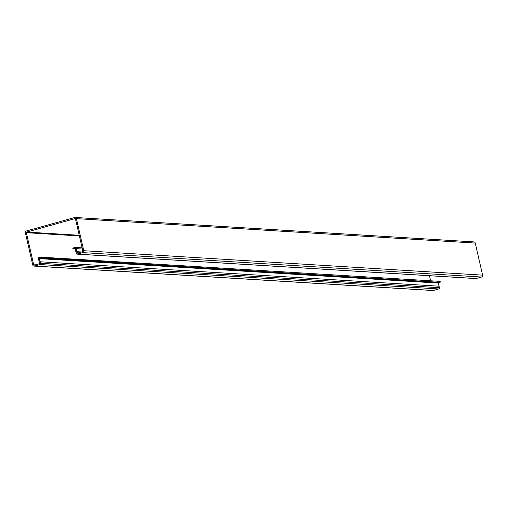 <?xml version="1.0" encoding="UTF-8"?>
<svg xmlns="http://www.w3.org/2000/svg" width="508" height="508" viewBox="0 0 508 508"><rect width="100%" height="100%" fill="white"/><g stroke="black" fill="none" stroke-linecap="round" stroke-linejoin="round"><path stroke-width="0.76" d="M475.571 278.505A1.035 0.953 -86.5 0 0 476.148 278.543L481.552 277.031A1.556 1.435 -86.5 0 0 482.6 275.146L475.253 243.065A1.556 1.435 -86.5 0 0 473.958 241.903L75.12 217.475A1.556 1.435 -86.5 0 0 74.682 217.519L26.448 230.969A1.556 1.435 -86.5 0 0 25.4 232.855L32.747 264.935A1.556 1.435 -86.5 0 0 34.48 266.046L39.884 264.541A1.035 0.953 -86.5 0 0 40.583 263.284L40.24 261.779L439.077 286.207L438.08 283.07A0.521 0.476 93.5 0 1 438.417 282.397L438.702 282.315M75.406 249.079L73.616 248.742A1.295 1.194 -86.5 0 0 74.168 248.393A0.521 0.476 93.5 0 1 74.39 248.26L74.746 248.158A0.521 0.476 93.5 0 1 75.336 248.577L76.156 253.365A1.035 0.953 -86.5 0 0 77.311 254.108L82.715 252.603A1.556 1.435 -86.5 0 0 83.763 250.711L76.416 218.637A1.556 1.435 -86.5 0 0 75.12 217.475M34.042 266.097L432.88 290.525A1.556 1.435 -86.5 0 0 433.318 290.481L438.721 288.976A1.035 0.953 -86.5 0 0 439.42 287.712L439.077 286.207M40.24 261.779L39.243 258.636A0.521 0.476 93.5 0 1 39.58 257.962L39.935 257.861A0.521 0.476 93.5 0 1 40.189 257.867A1.295 1.194 -86.5 0 0 40.831 257.88L439.668 282.315A1.295 1.194 -86.5 0 1 439.026 282.302M440.334 282.124L440.163 281.375L40.653 257.131A0.521 0.476 93.5 0 1 40.399 257.124A1.295 1.194 -86.5 0 0 39.764 257.111L39.472 257.194A1.499 1.384 -86.5 0 0 38.494 259.144L39.656 263.112A0.521 0.476 93.5 0 1 39.306 263.741L34.277 265.144A0.521 0.476 93.5 0 1 33.699 264.776L26.352 232.702A0.521 0.476 93.5 0 1 26.702 232.067L74.93 218.624A0.521 0.476 93.5 0 1 75.514 218.992L82.855 251.066A0.521 0.476 93.5 0 1 82.506 251.701L77.476 253.105A0.521 0.476 93.5 0 1 76.898 252.73L76.657 251.67L81.547 251.968M430.606 280.791L429.45 275.73M76.657 251.67L76.213 248.628A1.499 1.384 -86.5 0 0 74.511 247.421L74.219 247.504A1.295 1.194 -86.5 0 0 73.666 247.853A0.521 0.476 93.5 0 1 73.444 247.987L72.771 248.177L72.942 248.926M41.326 256.94L41.497 257.696M83.763 250.711L482.6 275.146M82.715 252.603L481.552 277.031M76.416 218.637L475.253 243.065M34.48 266.046L433.318 290.481M39.884 264.541L438.721 288.976M40.583 263.284L439.42 287.712M39.243 258.636L438.08 283.07M39.58 257.962L438.417 282.397M40.831 257.88L439.668 282.315M33.699 264.776L35.262 264.871M26.352 232.702L79.394 235.947M26.702 232.067L79.242 235.287M76.898 252.73L78.467 252.825M76.213 248.628L82.385 249.009M73.616 248.742L75.374 248.85M74.168 248.393L75.305 248.463M74.39 248.26L75.216 248.31M77.311 254.108L476.148 278.543M40.462 257.918L439.299 282.353M40.126 257.073L40.729 257.111M74.936 247.377L82.112 247.821M77.019 254.14L475.856 278.575"/></g></svg>
